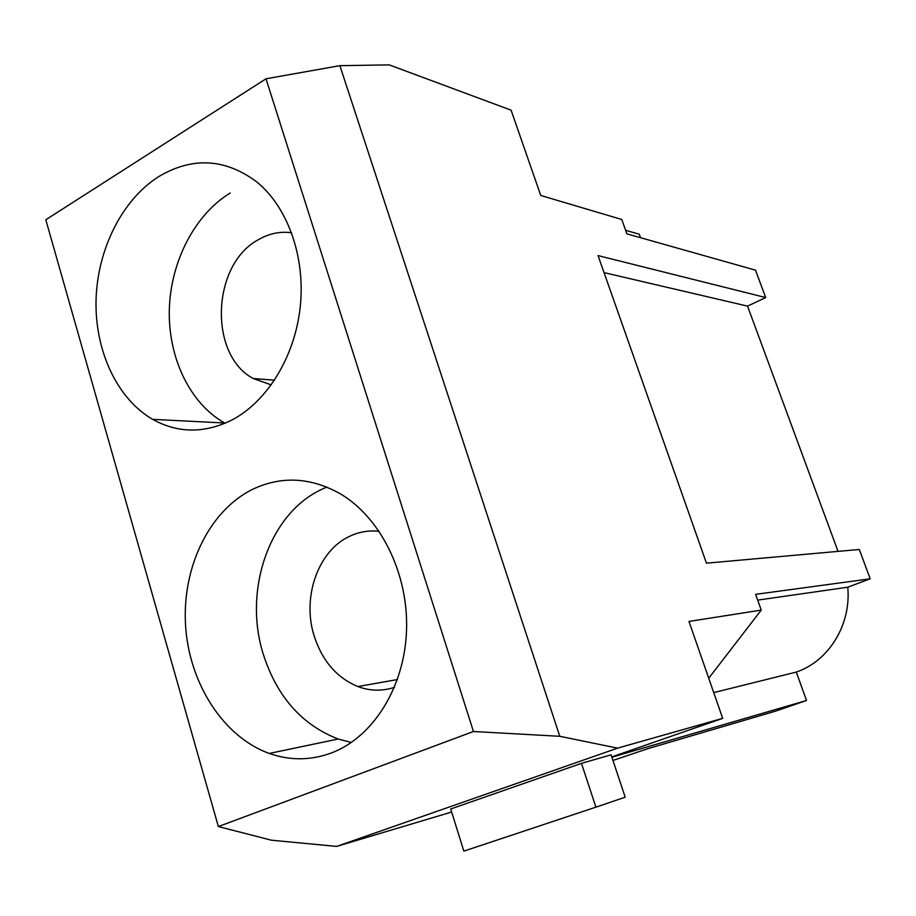 <?xml version="1.0" encoding="UTF-8"?>
<svg xmlns="http://www.w3.org/2000/svg" width="916" height="916" viewBox="0 0 916 916"><rect width="100%" height="100%" fill="white"/><g stroke="black" fill="none" stroke-linecap="round" stroke-linejoin="round"><path stroke-width="1.37" d="M612.953 760.452L648.494 748.464L775.279 711.228L806.504 700.488L796.302 672.069C828.785 661.157 851.365 624.609 847.758 587.202L870.2 578.809L755.62 594.335L761.242 610.102L688.969 621.437L722.69 718.362L617.579 748.143L336.653 846.407L451.634 812.034M640.524 237.702L639.265 234.21L625.617 230.305M265.995 78.787L473.446 731.506L218.363 826.564L45.8 219.76L265.995 78.787L339.882 65.666L389.174 64.876L511.082 110.16L540.761 195.474L621.758 219.485L626.888 233.855L755.505 270.163L765.684 297.551L598.034 255.587L706.465 563.168L859.3 549.474L870.2 578.809M838.037 551.375L747.548 306.127L765.684 297.551M611.774 756.914L722.69 718.362M806.504 700.488L611.877 757.211M581.477 763.36L450.695 809L463.851 851.124L595.904 807.156L581.477 763.36L611.075 754.818L625.204 797.195L595.904 807.156M218.363 826.564L271.468 840.212L336.653 846.407M339.882 65.666L559.779 736.292L617.579 748.143M604.033 272.613L747.548 306.127M847.758 587.202L757.681 600.117M796.302 672.069L713.736 692.611M473.446 731.506L559.779 736.292M761.242 610.102L708.732 678.218M231.702 420.135C267.163 401.7 294.952 356.702 300.253 306.734C305.52 256.778 287.658 206.856 256.48 181.677C224.867 158.354 192.246 156.682 158.605 176.674C121.954 199.883 97.325 249.644 96.043 300.219C94.84 350.794 117.088 398.815 152.674 419.356C177.899 433.337 204.245 433.589 231.702 420.135M331.615 752.883C373.167 737.117 404.563 687.149 406.532 630.517C408.559 573.897 380.884 517.975 340.683 494.033C310.879 477.19 281.487 475.644 252.495 489.384C209.146 510.853 182.009 567.451 185.547 625.216C189.017 682.958 223.069 736.819 269.27 753.444C290.063 760.749 310.845 760.555 331.615 752.883M230.237 192.978C194.547 214.768 170.513 261.861 169.311 309.871C168.166 357.87 189.944 403.498 224.638 422.997L225.096 423.261M326.897 487.083L321.734 489.373C269.602 513.349 243.198 589.675 263.029 653.429C276.609 696.309 301.662 724.842 338.176 739.017L351.355 742.475M291.62 232.756C280.181 231.21 269.144 233.488 258.507 239.614C211.71 264.312 208.264 354.652 253.171 378.491L271.285 384.915M379.178 531.314C369.217 530.215 359.656 531.738 350.496 535.906C318.402 549.863 301.673 596.843 314.154 635.922C322.226 660.883 336.79 677.76 357.824 686.542C370.007 691.065 382.224 691.34 394.452 687.343M224.638 422.997L152.674 419.356M338.176 739.017L269.27 753.444M274.56 380.174L253.171 378.491M397.43 679.558L357.824 686.542"/></g></svg>
